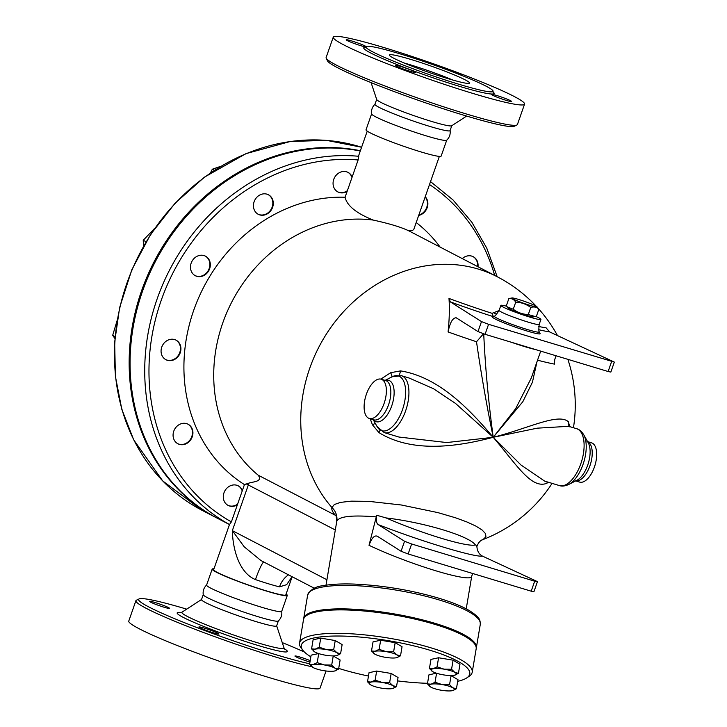 <?xml version="1.0" encoding="UTF-8"?>
<svg xmlns="http://www.w3.org/2000/svg" width="727" height="727" viewBox="0 0 727 727"><rect width="100%" height="100%" fill="white"/><g stroke="black" fill="none" stroke-linecap="round" stroke-linejoin="round"><path stroke-width="1.09" d="M447.787 78.561A42.448 3.335 -160.7 0 1 389.399 55.016A42.448 3.335 -160.7 0 1 430.566 65.893A42.448 3.335 -160.7 0 1 469.533 83.078A42.448 3.335 -160.7 0 1 447.787 78.561M404.176 62.995A42.448 3.335 -160.7 0 1 453.012 80.097M447.287 69.856A10.614 0.836 -160.7 0 1 461.99 75.535M497.023 95.6A10.614 0.836 -160.7 0 1 511.617 101.489A10.614 0.836 -160.7 0 1 501.33 98.772A10.614 0.836 -160.7 0 1 491.588 94.474A10.614 0.836 -160.7 0 1 497.023 95.6M414.481 71.637A10.614 0.836 -160.7 0 1 415.59 72.446A10.614 0.836 -160.7 0 1 405.293 69.728A10.614 0.836 -160.7 0 1 395.552 65.43A10.614 0.836 -160.7 0 1 403.349 67.302A10.614 0.836 -160.7 0 1 414.481 71.637M365.817 46.901A10.614 0.836 -160.7 0 1 360.792 45.683A10.614 0.836 -160.7 0 1 346.197 39.794A10.614 0.836 -160.7 0 1 355.358 42.13A10.614 0.836 -160.7 0 1 366.035 46.546M400.377 53.943A67.393 5.298 19.3 0 0 365.863 46.773A67.393 5.298 19.3 0 0 427.712 74.045A67.393 5.298 19.3 0 0 493.07 91.32A67.393 5.298 19.3 0 0 400.377 53.943M385.165 47.927A101.353 7.97 19.3 0 0 333.257 37.15A101.353 7.97 19.3 0 0 426.267 78.162A101.353 7.97 19.3 0 0 524.558 104.143A101.353 7.97 19.3 0 0 385.165 47.927M333.257 37.15L326.123 57.515A101.353 7.97 19.3 0 0 326.214 58.215A101.353 7.97 19.3 0 0 419.134 98.527A101.353 7.97 19.3 0 0 516.924 124.999A101.353 7.97 19.3 0 0 517.424 124.508L524.558 104.143M516.924 124.999L514.225 126.28A99.226 7.797 -160.7 0 1 418.488 100.371A99.226 7.797 -160.7 0 1 327.513 60.895L326.214 58.215M375.032 104.197C372.233 106.869 371.097 110.122 371.615 113.957A39.794 3.126 19.3 0 0 408.147 129.924A39.794 3.126 19.3 0 0 446.66 140.238C449.459 137.567 450.595 134.304 450.086 130.478M376.704 99.317L374.95 104.306A39.794 3.126 19.3 0 0 411.473 120.409A39.794 3.126 19.3 0 0 450.068 130.615L451.821 125.626M371.07 82.605L376.704 99.517A39.794 3.126 19.3 0 0 413.227 115.42A39.794 3.126 19.3 0 0 451.685 125.78L466.643 116.075M309.956 662.052A10.614 0.836 -160.7 0 1 309.529 661.924A10.614 0.836 -160.7 0 1 294.935 656.036A10.614 0.836 -160.7 0 1 300.178 657.108A10.614 0.836 -160.7 0 1 310.193 660.616M200.007 627.801A10.614 0.836 -160.7 0 1 198.898 626.992A10.614 0.836 -160.7 0 1 209.185 629.709A10.614 0.836 -160.7 0 1 218.927 634.008A10.614 0.836 -160.7 0 1 211.139 632.136A10.614 0.836 -160.7 0 1 200.007 627.801M154.978 602.483A10.614 0.836 -160.7 0 1 169.573 608.372A10.614 0.836 -160.7 0 1 159.277 605.655A10.614 0.836 -160.7 0 1 149.535 601.356A10.614 0.836 -160.7 0 1 154.978 602.483M292.154 576.738L285.793 594.904A38.204 2.999 19.3 0 1 248.743 585.108A38.204 2.999 19.3 0 1 213.674 569.65L229.478 524.549L231.386 521.877L237.356 504.838A11.014 9.624 -62.6 0 1 228.133 505.41A11.014 9.624 -62.6 0 1 227.024 488.035A11.014 9.624 -62.6 0 1 238.292 485.863A11.014 9.624 -62.6 0 1 242.391 490.461L244.445 484.609A157.068 137.239 -62.6 0 1 193.691 310.356A157.068 137.239 -62.6 0 1 345.08 197.235L347.133 191.383A11.014 9.624 -62.6 0 1 337.91 191.946A11.014 9.624 -62.6 0 1 334.447 177.742A11.014 9.624 -62.6 0 1 348.06 172.408A11.014 9.624 -62.6 0 1 352.159 177.006L358.129 159.958L358.729 155.442L367.244 131.133M360.283 151.007A198.98 173.862 117.4 0 0 145.027 284.402A198.98 173.862 117.4 0 0 217.846 518.505L229.468 524.549M360.383 150.734A198.98 173.862 117.4 0 0 144.328 283.376A198.98 173.862 117.4 0 0 216.928 518.033A198.98 173.862 117.4 0 0 217.382 518.269M309.666 663.778A99.226 7.797 -160.7 0 1 199.916 628.71A99.226 7.797 -160.7 0 1 139.093 598.93L136.403 600.211A101.353 7.97 19.3 0 0 135.894 600.702L128.77 621.076A101.353 7.97 19.3 0 0 221.79 662.088A101.353 7.97 19.3 0 0 320.071 688.069L326.05 670.985M135.894 600.702A101.353 7.97 19.3 0 0 203.178 632.39A101.353 7.97 19.3 0 0 311.883 666.723M282.249 642.604A99.226 7.797 -160.7 0 1 304.431 652.037M139.093 598.93A99.226 7.797 -160.7 0 1 186.685 609.135M213.965 568.823A39.794 3.126 19.3 0 0 212.175 569.123L206.586 585.09A39.794 3.126 19.3 0 0 243.109 601.193A39.794 3.126 19.3 0 0 281.703 611.398L287.292 595.431A39.794 3.126 19.3 0 0 286.084 594.077M206.659 584.971C203.869 587.652 202.733 590.906 203.242 594.741A39.794 3.126 19.3 0 0 239.783 610.707A39.794 3.126 19.3 0 0 278.296 621.022C281.085 618.341 282.23 615.087 281.712 611.253M203.233 594.659L201.506 599.593A39.794 3.126 19.3 0 0 238.029 615.696A39.794 3.126 19.3 0 0 276.623 625.902L278.35 620.967M536.835 306.64L538.907 309.175C536.735 307.039 534.018 306.467 530.755 307.448C526.293 304.131 521.286 302.359 515.734 302.159C513.989 299.415 511.699 298.224 508.864 298.588L512.035 297.952A13.268 1.045 19.3 0 0 524.049 303.413A13.268 1.045 19.3 0 0 536.835 306.64A13.268 1.045 19.3 0 0 518.66 299.46A13.268 1.045 19.3 0 0 512.035 297.952M508.864 298.588L506.374 305.685L507.319 306.912L513.253 309.257C517.715 312.574 522.722 314.337 528.275 314.546L535.226 316.536L536.426 316.263L538.907 309.175A144.328 144.328 0 0 1 557.482 335.565M535.226 316.536L533.245 316.899A13.268 1.045 -160.7 0 1 520.55 313.401A13.268 1.045 -160.7 0 1 508.446 308.212L507.319 306.912M513.253 309.257L515.734 302.159M528.275 314.546L530.755 307.448M371.133 682.062L375.123 680.154L382.193 682.453A12.732 2.863 -170.4 0 0 371.133 682.062A12.732 2.863 -170.4 0 0 370.125 684.489A12.732 2.863 -170.4 0 0 370.761 684.907L367.508 681.79L371.133 682.062M389.636 682.571L392.889 685.688A12.732 2.863 -170.4 0 0 382.193 682.453L389.636 682.571L391.171 673.466L398.051 677.519L396.515 686.624L392.516 688.533A12.732 2.863 -170.4 0 0 393.143 688.369A12.732 2.863 -170.4 0 0 392.889 685.688L396.515 686.624M370.761 684.907A12.732 2.863 -170.4 0 0 381.457 688.142A12.732 2.863 -170.4 0 0 392.516 688.533M324.269 664.932L331.703 665.051L334.965 668.168A12.732 2.863 -170.4 0 0 324.269 664.932A12.732 2.863 -170.4 0 0 313.21 664.542L317.199 662.633L324.269 664.932M338.591 669.104L334.593 671.012A12.732 2.863 -170.4 0 0 335.22 670.848A12.732 2.863 -170.4 0 0 334.965 668.168L338.591 669.104L340.127 659.998L333.239 655.945L331.703 665.051M312.837 667.386L309.584 664.269L313.21 664.542A12.732 2.863 -170.4 0 0 312.201 666.968A12.732 2.863 -170.4 0 0 312.837 667.386A12.732 2.863 -170.4 0 0 323.533 670.621A12.732 2.863 -170.4 0 0 334.593 671.012M336.964 652.764L340.59 653.7L336.592 655.609A12.732 2.863 -170.4 0 0 337.219 655.445A12.732 2.863 -170.4 0 0 336.964 652.764A12.732 2.863 -170.4 0 0 326.269 649.529L333.702 649.647L336.964 652.764M314.836 651.983L311.583 648.866L315.209 649.138L319.198 647.23L326.269 649.529A12.732 2.863 -170.4 0 0 315.209 649.138A12.732 2.863 -170.4 0 0 314.2 651.565A12.732 2.863 -170.4 0 0 314.836 651.983A12.732 2.863 -170.4 0 0 325.532 655.218A12.732 2.863 -170.4 0 0 336.592 655.609M374.759 654.1L371.506 650.983L375.132 651.256A12.732 2.863 -170.4 0 0 374.123 653.682A12.732 2.863 -170.4 0 0 374.759 654.1A12.732 2.863 -170.4 0 0 385.455 657.335A12.732 2.863 -170.4 0 0 396.515 657.726A12.732 2.863 -170.4 0 0 397.142 657.562A12.732 2.863 -170.4 0 0 396.887 654.882L400.513 655.818L396.515 657.726M386.191 651.646L393.625 651.765L396.887 654.882A12.732 2.863 -170.4 0 0 386.191 651.646A12.732 2.863 -170.4 0 0 375.132 651.256L379.121 649.347L386.191 651.646M432.683 671.621L429.43 668.504L433.056 668.776A12.732 2.863 -170.4 0 0 432.047 671.203A12.732 2.863 -170.4 0 0 432.683 671.621A12.732 2.863 -170.4 0 0 443.379 674.856A12.732 2.863 -170.4 0 0 454.439 675.247A12.732 2.863 -170.4 0 0 455.066 675.083A12.732 2.863 -170.4 0 0 454.811 672.402L458.437 673.338L454.439 675.247M437.054 666.868L444.115 669.167A12.732 2.863 -170.4 0 0 433.056 668.776L437.054 666.868L438.581 657.762L453.094 660.18L459.973 664.233L458.437 673.338M451.558 669.285L454.811 672.402A12.732 2.863 -170.4 0 0 444.115 669.167L451.558 669.285L453.094 660.18M375.123 680.154L376.659 671.048L369.043 672.684L367.508 681.79M318.571 653.564L311.12 655.163L309.584 664.269M318.726 653.609L317.199 662.633M311.583 648.866L313.11 639.76L320.734 638.124L319.198 647.23M320.734 638.124L335.238 640.542L333.702 649.647M335.238 640.542L342.126 644.595L340.59 653.7M371.506 650.983L373.042 641.877L380.657 640.242L395.161 642.659L393.625 651.765M380.657 640.242L379.121 649.347M395.161 642.659L402.049 646.712L400.513 655.818M376.659 671.048L391.171 673.466M438.581 657.762L430.966 659.398L429.43 668.504M430.02 686.579L430.048 686.606A12.732 2.863 -170.4 0 0 430.684 687.024L427.431 683.907L431.056 684.18A12.732 2.863 -170.4 0 0 430.048 686.606M435.055 682.271L442.116 684.57A12.732 2.863 -170.4 0 0 431.056 684.18L435.055 682.271L436.573 673.247M430.684 687.024A12.732 2.863 -170.4 0 0 441.38 690.259A12.732 2.863 -170.4 0 0 452.448 690.65A12.732 2.863 -170.4 0 0 453.066 690.486A12.732 2.863 -170.4 0 0 452.812 687.806A12.732 2.863 -170.4 0 0 442.116 684.57L449.559 684.689L452.812 687.806L456.438 688.742L452.448 690.65M450.849 675.547L457.974 679.636L456.438 688.742M436.427 673.202L428.966 674.801L427.431 683.907M451.094 675.583L449.559 684.689M476.848 546.459L478.511 542.996L480.492 540.843L483.264 539.343L485.927 536.78L485.536 533.627L482.11 530.001L475.803 526.048L466.816 521.922L455.575 517.806L437.818 512.59L401.322 504.992L368.807 501.357L351.196 501.157L340.409 502.402L334.32 504.538L331.957 507.546C331.33 509.391 332.475 511.962 335.392 515.279A15.921 14.077 136.2 0 1 336.419 516.043M244.445 484.609L248.888 483.119C253.977 481.547 262.865 481.592 258.203 475.194A144.328 126.107 117.4 0 1 227.987 309.884A144.328 126.107 117.4 0 1 373.215 220.063C356.33 213.293 346.952 205.686 345.08 197.235M314.346 588.261L260.929 560.526L244.217 546.804L232.34 530.637C232.758 548.558 238.774 572.658 255.441 579.592A38.204 2.999 19.3 0 0 279.495 586.862L286.674 584.662L292.054 576.684M536.117 306.122A144.328 144.328 0 0 0 497.45 276.86L410.419 231.668A144.328 126.107 117.4 0 0 408.674 230.786C401.195 227.188 389.372 223.616 373.215 220.063M303.622 619.15A87.549 19.702 9.6 0 1 303.677 618.632A87.549 19.702 9.6 0 1 435.391 623.457A87.549 19.702 9.6 0 1 476.349 647.748A87.549 19.702 9.6 0 1 476.23 648.248M310.838 656.79A85.432 19.22 9.6 0 1 302.841 650.256A85.432 19.22 9.6 0 1 337.492 636.016A85.432 19.22 9.6 0 1 429.821 650.202A85.432 19.22 9.6 0 1 466.77 677.9A85.432 19.22 9.6 0 1 457.692 681.308M427.531 683.298A85.432 19.22 9.6 0 1 397.478 680.89M368.471 676.046A85.432 19.22 9.6 0 1 338.709 668.404M466.77 677.9L469.133 676.31A87.549 19.702 -170.4 0 0 472.223 672.221A87.549 19.702 -170.4 0 0 431.265 647.93A87.549 19.702 -170.4 0 0 299.551 643.104A87.549 19.702 -170.4 0 0 301.132 647.984L302.841 650.256M299.551 643.104L303.504 619.649A87.549 19.702 9.6 0 1 435.219 624.475A87.549 19.702 9.6 0 1 476.176 648.766L472.223 672.221M268.199 194.654A11.014 9.624 -62.6 0 1 272.725 201.543A11.014 9.624 -62.6 0 1 268.554 212.402A11.014 9.624 -62.6 0 1 258.058 214.192M205.25 256.049A11.014 9.624 -62.6 0 1 207.713 258.13A11.014 9.624 -62.6 0 1 207.522 271.698A11.014 9.624 -62.6 0 1 195.109 275.588M175.834 340.045A11.014 9.624 -62.6 0 1 179.078 354.131A11.014 9.624 -62.6 0 1 165.692 359.583M187.848 424.114A11.014 9.624 -62.6 0 1 191.083 438.199A11.014 9.624 -62.6 0 1 177.697 443.652M238.056 485.745A11.014 9.624 -62.6 0 1 242.209 490.989M237.602 504.129A11.014 9.624 -62.6 0 1 227.915 505.283M473.004 256.595A11.014 9.624 -62.6 0 1 477.539 266.527M425.159 196.926A11.014 9.624 -62.6 0 1 423.677 212.211A11.014 9.624 -62.6 0 1 418.825 215.019M221.399 166.092L212.293 169.237L210.521 172.862M154.742 228.278L143.228 240.264L143.501 246.099M117.074 320.698L112.667 335.383L114.921 338.5M214.365 170.309L212.293 169.237M146.045 241.727L143.228 240.264M115.075 336.637L112.667 335.383M347.379 190.674A11.014 9.624 -62.6 0 1 337.682 191.828M347.824 172.29A11.014 9.624 -62.6 0 1 351.977 177.533M208.167 258.367A11.014 9.624 -62.6 0 1 207.895 272.062A11.014 9.624 -62.6 0 1 195.327 275.715A11.014 9.624 -62.6 0 1 191.864 261.502A11.014 9.624 -62.6 0 1 205.477 256.168A11.014 9.624 -62.6 0 1 208.167 258.367M273.179 201.779A11.014 9.624 -62.6 0 1 268.899 212.729A11.014 9.624 -62.6 0 1 258.285 214.311A11.014 9.624 -62.6 0 1 254.823 200.107A11.014 9.624 -62.6 0 1 268.436 194.763A11.014 9.624 -62.6 0 1 273.179 201.779M181.523 423.632A11.014 9.624 -62.6 0 1 188.075 424.232A11.014 9.624 -62.6 0 1 191.537 438.445A11.014 9.624 -62.6 0 1 177.924 443.779A11.014 9.624 -62.6 0 1 173.253 433.11A11.014 9.624 -62.6 0 1 181.523 423.632M174.625 339.573A11.014 9.624 -62.6 0 1 176.07 340.163A11.014 9.624 -62.6 0 1 179.533 354.376A11.014 9.624 -62.6 0 1 165.91 359.701A11.014 9.624 -62.6 0 1 162.076 346.297A11.014 9.624 -62.6 0 1 174.625 339.573M380.003 430.23A6.37 1.336 -56.8 0 1 378.912 432.592C412.881 453.566 458.373 446.496 493.224 437.3L446.723 442.552L398.923 437.045L384.21 432.592L377.077 426.549A28.626 13.74 106.8 0 0 403.249 407.311A28.626 13.74 106.8 0 0 392.126 376.786A28.626 13.74 106.8 0 0 391.835 376.931M384.21 432.592A29.716 14.258 106.8 0 0 406.457 408.274A29.716 14.258 106.8 0 0 401.413 375.705L409.283 378.085L433.428 388.681L455.538 403.449L493.224 437.3C470.842 410.9 439.653 377.131 400.522 370.888A6.37 1.554 -82.6 0 1 399.032 375.268M375.305 423.405L372.442 424.768L378.912 432.592M400.522 370.888L390.672 372.706A6.37 0.963 -117.6 0 1 391.88 376.913M390.672 372.706L380.839 379.103M370.188 418.743L372.442 424.768M576.575 428.685A29.716 14.258 106.8 0 1 581.636 461.245A29.716 14.258 106.8 0 1 559.39 485.572L544.659 481.12L521.005 465.016L493.224 437.3C516.106 463.962 531.119 489.326 546.686 483.337A6.37 5.752 66.8 0 1 547.667 482.028M546.686 483.337L548.412 482.255M569.85 426.903L568.296 421.633A6.37 5.97 -46.1 0 0 569.577 426.567M568.296 421.633C557.882 412.891 528.574 428.357 493.224 437.3L537.28 428.167L568.741 426.313M587.043 441.453L591.496 442.807A20.52 9.851 106.8 0 1 594.413 467.043A20.52 9.851 106.8 0 1 579.619 482.092L575.157 480.738M455.938 317.663L456.202 317.79C452.73 317.772 450.022 322.497 448.077 331.948A117.347 9.224 19.3 0 0 476.512 341.754C481.001 373.015 486.563 404.866 493.224 437.3L522.822 401.722L532.418 382.248L536.999 361.692M448.077 331.948A137.067 43.983 -72.2 0 0 448.986 298.443L450.34 301.887A95.455 7.506 19.3 0 0 493.26 316.636M499.058 310.556L492.088 313.328A88.921 6.988 -160.7 0 1 448.986 298.443M538.762 329.722A95.455 7.506 19.3 0 0 549.639 331.921L546.095 327.813A88.921 6.988 -160.7 0 1 538.68 326.478M537.526 360.192A117.347 9.224 19.3 0 0 554.437 364.118L554.728 359.538L556.082 355.776M384.101 403.43A20.52 9.851 106.8 0 1 369.298 418.479A20.52 9.851 106.8 0 1 365.817 395.988A20.52 9.851 106.8 0 1 381.184 379.194A20.52 9.851 106.8 0 1 384.101 403.43M237.356 504.838L242.391 490.461M462.263 258.594A11.014 9.624 -62.6 0 1 473.232 256.713A11.014 9.624 -62.6 0 1 477.993 266.764M425.231 196.735A11.014 9.624 -62.6 0 1 424.141 212.457A11.014 9.624 -62.6 0 1 418.697 215.401M347.133 191.383L352.159 177.006M540.706 351.123L531.283 378.022L515.643 408.71L493.224 437.3C488.417 401.486 485.245 366.89 483.709 333.52L476.512 341.754M456.202 317.79L477.993 331.576L485.073 334.302L608.126 371.515L610.844 372.079L614.333 362.101L488.562 324.315L481.492 321.588L450.34 301.887M492.088 313.328L493.315 316.654M377.031 536.09L377.395 536.281C374.469 534.963 371.679 537.98 369.025 545.314L376.668 515.243L386.073 517.933C424.377 522.431 469.415 536.053 475.403 544.95L476.848 545.541C476.976 550.712 478.875 554.247 482.537 556.146L536.39 581.137L537.407 581.773L534.69 581.2L411.636 543.987L404.557 541.261L378.213 524.603C421.115 541.324 474.213 557.382 482.537 556.146M376.668 515.243C375.986 520.423 376.504 523.549 378.213 524.603M475.403 544.95C467.307 547.358 422.532 533.818 386.073 517.933M369.025 545.314C410.355 564.843 471.414 583.318 471.687 576.357L472.595 573.467M376.213 516.87C351.604 514.87 338.446 516.415 336.746 521.486L325.996 585.199M497.45 276.86A144.328 126.107 117.4 0 0 331.339 326.741A144.328 126.107 117.4 0 0 331.957 507.546A15.921 15.612 -172.9 0 1 336.837 520.832L336.837 520.832A15.921 15.612 -172.9 0 1 336.774 521.295M377.395 536.281L401.068 551.248L408.138 553.974L531.192 591.187L533.909 591.751L537.407 581.773M549.639 331.921L614.333 362.101M492.67 316.963A25.2 1.981 19.3 0 0 515.688 327.268A25.2 1.981 19.3 0 0 540.116 333.575L539.398 331.857A23.946 1.881 -160.7 0 1 516.179 325.869A23.946 1.881 -160.7 0 1 494.305 316.072L492.67 316.963M493.56 312.446A6.37 4.762 -123 0 0 496.759 314.209M535.79 316.418A21.228 1.672 -160.7 0 1 540.924 319.435A21.228 1.672 -160.7 0 1 530.056 317.172A21.228 1.672 -160.7 0 1 500.858 305.404A21.228 1.672 -160.7 0 1 506.792 306.258M246.071 483.818L335.311 529.974M279.495 586.862A21.228 16.394 103.8 0 1 288.528 574.857M263.692 561.962A21.228 2.49 -71.2 0 0 255.441 579.592M371.597 113.885L366.026 129.779A39.794 3.126 19.3 0 0 402.558 145.891A39.794 3.126 19.3 0 0 441.153 156.087L446.723 140.184M439.362 156.387L413.845 229.259L412.5 230.541L408.674 230.786M212.175 569.123A39.794 3.126 19.3 0 0 248.698 585.226A39.794 3.126 19.3 0 0 287.292 595.431M416.198 222.517A157.068 137.239 -62.6 0 1 440.135 247.107M492.724 91.647A69.083 5.434 -160.7 0 1 427.83 76.017A69.083 5.434 -160.7 0 1 365.572 47.246M358.793 156.287A198.98 173.862 117.4 0 0 157.114 298.988A198.98 173.862 117.4 0 0 229.787 524.676M202.27 510.427A198.98 173.862 -62.6 0 1 133.241 267.154A198.98 173.862 -62.6 0 1 361.601 147.254L326.668 140.384L290.4 141.465L245.935 153.661L204.496 177.115L175.143 203.142L150.598 234.43L131.841 269.726L119.619 307.621L114.666 342.135L115.402 376.395L121.809 409.301L133.686 439.826L162.748 480.974L202.27 510.427L216.928 518.033M181.105 612.616A58.324 4.58 19.3 0 0 230.741 636.534A58.324 4.58 19.3 0 0 284.448 648.811M284.839 649.302L284.003 647.866A54.125 4.253 -160.7 0 1 231.522 634.271A54.125 4.253 -160.7 0 1 182.032 612.161L180.487 612.761M258.203 475.194L335.392 515.279A15.921 13.913 -62.6 0 1 336.501 516.306M248.888 483.119A15.921 13.913 -62.6 0 1 248.38 484.836L232.34 530.637L326.914 579.755M231.386 521.877A195.799 171.081 -62.6 0 1 161.158 300.515A195.799 171.081 -62.6 0 1 358.129 159.958M383.929 380.957L385.637 380.539A20.52 9.851 106.8 0 1 388.554 404.785A20.52 9.851 106.8 0 1 373.76 419.824L369.298 418.479M385.228 380.421A21.61 10.369 106.8 0 1 392.335 404.003A21.61 10.369 106.8 0 1 373.351 419.697M587.625 441.68A20.52 9.851 106.8 0 1 589.951 465.698A20.52 9.851 106.8 0 1 575.766 480.883M583.708 434.71A28.626 13.74 106.8 0 1 583.717 434.728L588.225 442.743A21.61 10.369 106.8 0 1 588.316 463.281A21.61 10.369 106.8 0 1 576.865 480.32L568.668 484.5A28.626 13.74 106.8 0 1 568.641 484.509C564.961 486.145 561.862 486.499 559.381 485.572M568.714 426.313L576.584 428.685C579.165 429.293 581.545 431.302 583.717 434.728A28.626 13.74 106.8 0 1 583.845 461.927A28.626 13.74 106.8 0 1 568.668 484.5M439.344 600.002A87.549 19.702 9.6 0 1 480.302 624.293C480.074 619.622 480.138 617.623 469.478 610.662C462.072 606.3 451.867 602.156 438.863 598.203C411.309 590.151 383.247 585.444 354.694 584.099C341.89 583.627 331.403 584.144 323.215 585.671C315.527 586.407 310.338 589.57 307.63 595.177A87.549 19.702 9.6 0 1 439.344 600.002M429.503 184.531A195.799 171.081 -62.6 0 1 494.696 275.433M485.073 334.302L488.562 324.315M481.492 321.588L477.993 331.576M611.616 361.528L608.126 371.515M535.635 349.596A31.488 2.472 -160.7 0 1 511.19 342.199M408.138 553.974L411.636 543.987M404.557 541.261L401.068 551.248M534.69 581.2L531.192 591.187M540.924 319.435L539.18 324.424A21.228 1.672 -160.7 0 1 528.302 322.17A21.228 1.672 -160.7 0 1 499.113 310.393C496.123 314.909 494.514 316.799 494.305 316.072M365.863 46.773L365.308 47.419L365.981 47.346M493.07 91.32L493.097 92.175L492.615 91.693M201.533 599.502L182.032 612.161M276.66 625.811L284.003 647.866M373.196 419.652L377.077 426.549M385.083 380.375L392.126 376.786L401.413 375.705M569.368 426.304L569.941 426.949M481.519 540.125L481.656 540.07A144.328 144.328 0 0 0 552.093 483.373M573.449 427.74A144.328 144.328 0 0 0 567.86 359.338M381.184 379.194L385.637 380.539M476.349 647.748L480.302 624.293M303.677 618.632L307.63 595.177M187.621 423.995L188.075 424.232M177.47 443.543L177.924 443.779M237.829 485.627L238.292 485.863M227.678 505.174L228.142 505.41M472.777 256.467L473.232 256.713M337.455 191.71L337.91 191.955M347.597 172.172L348.06 172.408M257.831 214.074L258.285 214.311M267.972 194.527L268.436 194.763M194.872 275.478L195.336 275.715M205.023 255.931L205.477 256.168M175.607 339.918L176.07 340.163M165.456 359.465L165.92 359.701M497.195 276.733L486.763 248.134L471.887 222.28L452.976 199.898L430.529 181.596M471.805 575.757L466.225 608.844M336.765 521.368L336.156 515.443M500.858 305.404L499.113 310.393M539.18 324.424C538.698 329.822 538.771 332.303 539.398 331.857"/></g></svg>
